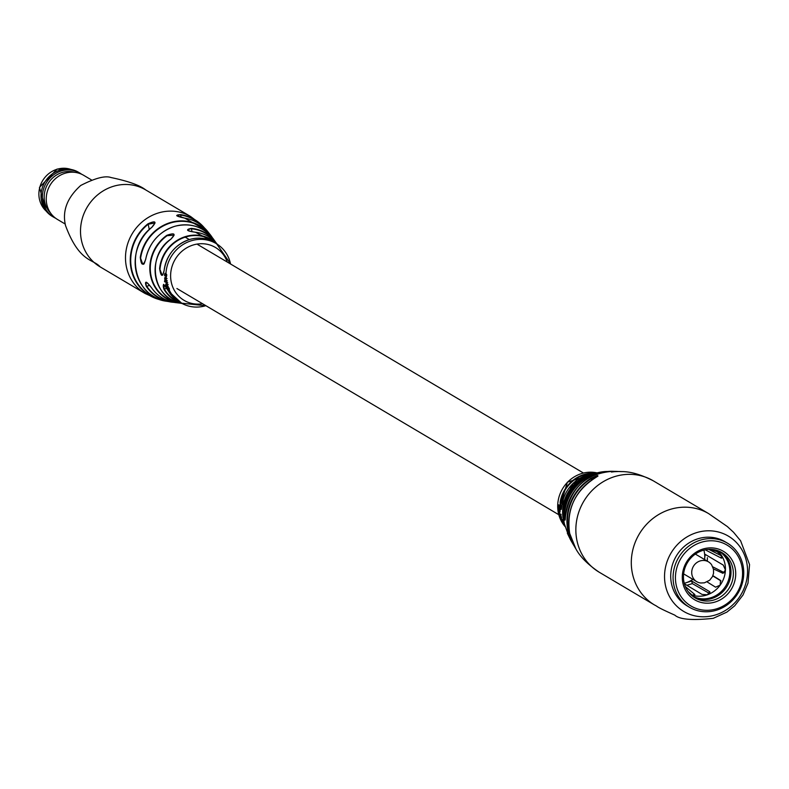 <?xml version="1.0" encoding="UTF-8"?>
<svg xmlns="http://www.w3.org/2000/svg" width="789" height="789" viewBox="0 0 789 789"><rect width="100%" height="100%" fill="white"/><g stroke="black" fill="none" stroke-linecap="round" stroke-linejoin="round"><path stroke-width="1.18" d="M165.927 281.703A33.819 31.432 -59.4 0 0 165.946 281.811L167.712 282.787M176.332 302.7C166.045 301.359 157.859 296.486 151.764 288.084C148.45 283.744 146.488 281.811 145.876 282.284L146.31 286.387C144.348 280.489 146.182 281.062 151.804 288.103L151.764 288.084A39.766 36.965 120.6 0 0 176.332 302.7L179.33 303.055A38.217 35.525 -59.4 0 1 150.591 275.825A38.217 35.525 -59.4 0 1 166.824 235.329C174.813 232.528 176.164 233.81 170.878 239.185A36.6 34.016 120.6 0 0 155.827 277.61A36.6 34.016 120.6 0 0 181.49 303.38C152.839 299.682 145.452 256.021 170.828 239.166L170.878 239.185M182.17 303.518A35.446 32.941 -59.4 0 1 163.895 289.168C162.258 283.123 163.767 283.784 168.432 291.151A34.617 32.171 120.6 0 0 181.825 303.331L168.432 291.151M165.266 282.028L167.13 282.955A34.351 31.925 -59.4 0 1 166.972 282.206L165.108 281.269A34.558 32.122 -59.4 0 0 165.148 281.476A34.558 32.122 -59.4 0 0 165.266 282.028L165.946 281.811M167.002 283.971L166.144 283.488L165.818 284.277L166.4 285.5L165.384 284.997A34.657 32.211 -59.4 0 0 165.641 285.717L168.333 287.058A34.351 31.925 -59.4 0 1 168.077 286.338L166.154 284.711L167.613 284.849A34.351 31.925 -59.4 0 1 167.406 284.109L167.002 283.971A34.469 32.043 -59.4 0 1 166.726 282.817M166.144 283.488L165.818 284.277L166.489 284.02L166.755 284.701L166.094 284.977M167.919 286.93A34.469 32.043 -59.4 0 0 168.866 289.247L168.294 289.445L166.015 286.496L168.659 290.135L169.31 290.165L168.56 287.768L168.866 289.247L168.294 289.445M168.905 289.524L168.659 290.135L169.31 290.165A34.469 32.043 -59.4 0 0 181.529 303.173A34.469 32.043 -59.4 0 0 205.298 305.846M164.477 281.14L164.802 281.87L164.605 280.933M165.483 281.663L164.901 281.515M145.778 259.029L145.768 259.078C143.134 266.366 141.3 265.804 140.274 257.372L142.671 263.95L144.486 263.053M159.605 268.556L162.1 275.085L162.652 275.134L164.132 270.528C162.475 277.541 160.966 276.88 159.605 268.556A35.446 32.941 -59.4 0 1 186.155 236.384A35.446 32.941 -59.4 0 1 217.271 244.245M164.142 270.479L164.112 270.499C166.627 254.768 175.257 244.393 190.001 239.363C200.041 236.739 209.115 238.367 217.212 244.235M165.443 279.691L165.236 278.093L166.469 278.704A34.351 31.925 -59.4 0 1 166.41 277.925L165.118 277.294L164.802 279.474A34.558 32.122 -59.4 0 0 164.901 280.144L166.765 281.042A34.351 31.925 -59.4 0 1 166.647 280.273L165.443 279.691M164.881 278.606L165.937 277.975L167.061 278.606M161.715 300.116A44.135 41.018 -59.4 0 1 157.277 298.962A44.135 41.018 -59.4 0 1 131.142 269.108A44.135 41.018 -59.4 0 1 147.868 223.879C155.68 220.348 157.011 221.512 151.853 227.35L151.853 227.35A42.912 39.884 120.6 0 0 136.014 270.992A42.912 39.884 120.6 0 0 165.729 301.151C133.341 296.556 124.06 247.953 151.813 227.34L155.058 222.942L148.184 224.224L149.279 229.579M184.626 218.089C175.76 216.216 174.428 215.062 180.632 214.618L176.716 215.644L184.626 218.089A42.912 39.884 120.6 0 1 207.29 230.98L210.88 235.536A41.521 38.592 -59.4 0 1 211.985 237.104L211.965 237.213M195.445 232.242C186.658 230.852 185.297 229.569 191.382 228.386L187.614 230.033C187.486 230.763 190.09 231.493 195.416 232.222L195.445 232.242A36.6 34.016 120.6 0 1 216.827 243.722L217.419 244.393M165.088 273.438L164.546 275.795L165.118 274.247L165.937 276.821L166.331 274.72A34.351 31.925 -59.4 0 1 166.351 274.02L164.842 273.369M164.625 274.819L165.818 274.217L165.118 274.247M165.118 277.294L164.605 278.182L165.818 277.195M166.154 284.711L167.051 284.001L168.185 284.642M170.838 239.215L174.132 235.122L167.11 235.684A37.852 35.18 120.6 0 0 150.768 274.325A37.852 35.18 120.6 0 0 178.038 302.532M168.412 291.131C164.516 285.214 162.938 283.182 163.678 285.036L164.309 289.03A35.071 32.596 120.6 0 0 180.139 302.493M169.28 288.182L168.639 288.518M166.913 286.93L166.272 287.265M166.824 283.261L166.489 284.02M167.051 285.204L166.4 285.5L167.061 285.224M166.292 285.411L165.641 285.717M165.187 281.111L164.507 281.318M165.572 278.478L165.937 277.975L165.572 278.478M165.69 279.375L165 279.533L165.7 279.395M164.901 280.144L165.591 279.977A33.819 31.432 -59.4 0 1 165.552 279.75M165.591 279.977L167.347 280.904M165.789 273.418L164.418 274.542M165.325 274.759L165.759 274.187L165.325 274.759M166.499 276.712L165.798 276.791M165.937 276.821L165.956 276.821A34.469 32.043 -59.4 0 0 165.996 277.777M166.765 274.661L166.084 274.69M165.789 274.621L165.739 275.992L165.325 274.335L166.499 274.592M166.449 275.933L165.739 275.992L166.755 275.489M163.895 289.168L166.726 288.35M147.868 223.879L148.184 224.224A43.76 40.673 120.6 0 0 131.152 266.524A43.76 40.673 120.6 0 0 158.875 299.09M81.671 174.27A25.662 23.857 120.6 0 0 79.807 173.038L78.417 172.209A25.662 23.857 120.6 0 0 60.358 170A25.662 23.857 120.6 0 0 41.403 191.362A25.662 23.857 120.6 0 0 52.261 216.373L53.652 217.192A25.662 23.857 120.6 0 0 55.634 218.237M79.807 173.038A25.662 23.857 120.6 0 0 61.749 170.828A25.662 23.857 120.6 0 0 42.793 192.191A25.662 23.857 120.6 0 0 53.652 217.192M91.406 179.902L83.654 175.306A25.662 23.857 120.6 0 0 76.661 172.633L73.111 171.923A24.41 22.684 120.6 0 0 62.578 172.367A24.41 22.684 120.6 0 0 49.46 211.856L51.788 214.628A25.662 23.857 120.6 0 0 57.498 219.47L65.25 224.066M76.661 172.633A25.662 23.857 120.6 0 0 65.586 173.097A25.662 23.857 120.6 0 0 51.788 214.628M618.389 471.516L621.574 471.605A49.697 46.186 120.6 0 0 618.675 471.516L618.675 471.516C610.558 471.852 609.147 471.802 614.424 471.378A47.587 44.233 -59.4 0 1 615.864 471.388A47.587 44.233 -59.4 0 1 618.418 471.516L612.974 471.309A45.723 42.498 120.6 0 0 599.926 472.917A45.723 42.498 120.6 0 0 565.575 515.72C564.806 522.426 564.352 521.47 564.204 512.84A43.287 40.229 -59.4 0 1 596.671 473.015A43.287 40.229 -59.4 0 1 601.179 472.009A43.287 40.229 -59.4 0 1 607.658 471.467L601.179 472.009L593.259 473.824M558.799 513.491A32.694 30.386 -59.4 0 1 558.711 513.067A32.694 30.386 -59.4 0 1 558.642 512.732L559.963 513.817A33.059 30.732 -59.4 0 0 560.032 514.152A33.059 30.732 -59.4 0 0 560.121 514.576L558.799 513.491L559.5 513.294M727.399 543.128L725.032 541.727A37.261 34.637 120.6 0 0 685.957 545.071A37.261 34.637 120.6 0 0 671.459 583.564A37.261 34.637 120.6 0 0 687.061 605.844L689.418 607.244A37.261 34.637 120.6 0 0 728.503 603.891A37.261 34.637 120.6 0 0 743.001 565.407A37.261 34.637 120.6 0 0 727.399 543.128A37.261 34.637 120.6 0 0 688.314 546.471A37.261 34.637 120.6 0 0 673.826 584.965A37.261 34.637 120.6 0 0 689.418 607.244M568.77 536.175L564.451 524.014A40.584 37.724 120.6 0 1 564.155 522.703L564.451 524.014M567.34 533.236L570.496 539.715A45.723 42.498 120.6 0 0 571.453 541.412L572.913 543.907A47.587 44.233 -59.4 0 1 567.893 530.602A47.587 44.233 -59.4 0 1 590.981 478.282C598.387 474.82 599.778 474.702 595.133 477.917A49.697 46.186 120.6 0 0 569.668 533.364A49.697 46.186 120.6 0 0 575.842 548.809L569.658 533.354C566.305 509.674 574.786 491.192 595.123 477.917L597.944 476.092M564.746 525.218L563.652 522.318M561.285 509.388L561.975 504.96L572.853 483.618L593.969 473.627A35.061 32.586 120.6 0 0 588.042 474.741A35.061 32.586 120.6 0 0 561.985 504.96L561.975 504.96C560.841 511.775 560.22 510.868 560.121 502.228A33.207 30.86 -59.4 0 1 584.688 474.297A33.207 30.86 -59.4 0 1 595.547 473.213M586.454 476.635L579.885 479.574C587.558 475.432 588.594 475.116 582.963 478.627L582.963 478.637A40.584 37.724 120.6 0 0 564.155 522.703C561.423 504.388 567.695 489.703 582.963 478.627L586.651 476.586M561.847 521.292L562.419 521.766L561.709 519.773L562.044 521.046L560.693 518.708L561.235 520.484A32.694 30.386 -59.4 0 0 561.551 521.095L562.488 520.918M563.06 521.401L562.419 521.766L562.241 520.908M562.705 520.296L562.044 520.622L562.735 520.74M560.693 518.708L560.752 519.478L561.403 519.142M561.6 518.048L560.92 518.334L560.555 516.331A33.059 30.732 -59.4 0 1 560.387 515.69L559.076 514.645A32.694 30.386 -59.4 0 0 559.273 515.385L560.703 517.14L559.746 516.884A32.694 30.386 -59.4 0 0 560.003 517.604L560.92 518.334L560.949 517.574M561.393 516.894L560.703 517.14L561.314 517.308M559.056 504.999L558.089 507.662L559.026 505.798L559.825 509.161L558.671 504.822M559.125 505.798L559.756 505.798M558.434 511.558L560.062 512.13L559.352 512.278L559.352 510.197L559.973 510.799A33.316 30.968 -59.4 0 1 559.924 510.019L558.109 508.432A32.694 30.386 -59.4 0 0 558.158 509.211L559.421 511.035L558.326 510.799A32.694 30.386 -59.4 0 0 558.434 511.558L559.352 512.278L559.618 511.499M559.145 510.029L559.865 509.931L560.141 510.917L559.214 511.489L559.934 511.361M560.456 514.606L560.249 514.024L560.437 514.961L561.157 514.773M560.249 514.024L560.93 514.181M560.427 508.106L559.697 508.146M560.407 508.777L559.677 508.826M559.776 505.009L558.02 506.587M558.809 507.593L558.089 507.662M559.046 509.911L559.766 509.812L558.158 509.211M560.072 510.089L559.352 510.197M559.963 515.148L559.273 515.385M560.969 515.967L560.269 516.203M560.673 517.308L560.003 517.604M561.127 516.016L560.437 516.253M562.31 519.497L561.64 519.803M561.975 520.158L561.334 520.513M561.995 520.178L561.344 520.533M562.182 520.72L561.551 521.095M560.999 519.793L561.906 520.947L560.999 519.793L561.669 519.103M561.906 520.947L562.557 520.592M594.186 473.568A32.832 30.515 120.6 0 0 560.594 502.346L560.871 508.826M602.49 472.276A42.922 39.894 120.6 0 0 564.687 512.939L564.944 519.714M597.717 475.994L591.286 478.667L591.582 480.136M565.9 512.594L564.204 512.84M565.171 520.04L565.575 515.7C570.279 488.006 586.079 473.203 612.974 471.309M590.981 478.282L591.286 478.667A47.222 43.888 120.6 0 0 568.376 530.593A47.222 43.888 120.6 0 0 572.045 541.343M741.857 566.246A35.397 32.901 120.6 0 0 702.121 542.033A35.397 32.901 120.6 0 0 676.143 584.827A35.397 32.901 120.6 0 0 715.879 609.039A35.397 32.901 120.6 0 0 741.857 566.246M682.85 582.933A28.177 26.195 120.6 0 0 714.479 602.204A28.177 26.195 120.6 0 0 735.161 568.139A28.177 26.195 120.6 0 0 703.532 548.868A28.177 26.195 120.6 0 0 682.85 582.933M683.984 582.085A26.313 24.459 120.6 0 0 695.001 597.825A26.313 24.459 120.6 0 0 722.606 595.458A26.313 24.459 120.6 0 0 732.833 568.277A26.313 24.459 120.6 0 0 721.827 552.547A26.313 24.459 120.6 0 0 694.221 554.914A26.313 24.459 120.6 0 0 683.984 582.085M693.837 597.086A26.313 24.459 120.6 0 0 720.811 593.604A26.313 24.459 120.6 0 0 730.476 566.877A26.313 24.459 120.6 0 0 720.623 551.876M704.34 560.506A11.5 10.691 -59.4 0 1 708.492 561.857A11.5 10.691 -59.4 0 1 711.639 564.806L713.493 569.264L713.522 573.425L712.457 576.641L709.676 580.221L704.409 582.824L700.869 583.002A11.5 10.691 -59.4 0 1 696.766 581.661A11.5 10.691 -59.4 0 1 692.426 568.435A11.5 10.691 -59.4 0 1 704.34 560.506M703.896 550.12A26.086 24.242 -59.4 0 1 704.735 557.724A26.086 24.242 -59.4 0 1 704.607 559.559M692.88 579.353A26.086 24.242 -59.4 0 1 686.746 582.529A26.086 24.242 -59.4 0 1 684.26 583.278M685.335 586.543L694.902 594.6L692.17 595.182A26.086 24.242 120.6 0 0 707.437 594.778A26.086 24.242 120.6 0 0 720.15 585.152A26.086 24.242 120.6 0 0 725.426 569.983A26.086 24.242 120.6 0 0 721.274 555.052A26.086 24.242 120.6 0 0 717.181 550.456M718.878 551.077A26.086 24.242 -59.4 0 1 727.192 583.377A26.086 24.242 -59.4 0 1 696.598 597.806A26.086 24.242 -59.4 0 1 692.298 595.951M690.937 594.758A26.086 24.242 120.6 0 0 692.17 595.182L688.136 591.563M704.735 557.724L705.248 554.42L723.286 565.102L725.426 569.983L722.98 573.337L713.424 568.899M709.765 549.341L716.925 551.6L721.274 555.052L721.343 558.139L705.238 549.815M721.876 558.05L722.132 557.547M686.746 582.529L691.637 580.99L709.676 591.671L707.437 594.778L702.023 594.413L684.398 583.811M709.932 592.618L709.932 592.095M712.891 575.674L720.515 580.408L720.15 585.152L715.593 587.184L707.092 581.917M724.48 572.784L712.753 566.818M707.339 561.275L707.388 557.655M712.792 575.921L720.978 580.941M721.817 556.028L708.749 549.371M687.466 585.113L692.367 583.613L709.479 593.466M100.114 266.86A44.717 41.561 -59.4 0 1 81.405 240.122A44.717 41.561 -59.4 0 1 114.218 186.066A44.717 41.561 -59.4 0 1 145.689 189.912C139.86 185.287 128.311 181.164 111.042 177.545C105.223 175.454 95.124 178.097 80.734 185.464C67.144 197.684 62.065 211.048 65.526 225.546C79.393 262.905 93.388 258.881 100.114 266.86L145.107 293.508A44.717 41.561 -59.4 0 1 126.388 266.771A44.717 41.561 -59.4 0 1 159.21 212.714A44.717 41.561 -59.4 0 1 190.682 216.561L145.689 189.912M165.729 301.151L174.063 302.365A41.521 38.592 -59.4 0 1 171.45 302.098A41.521 38.592 -59.4 0 1 146.31 286.387M180.543 303.193A38.217 35.525 -59.4 0 1 179.33 303.055L180.76 303.213M210.515 235.586A41.156 38.257 120.6 0 0 171.193 222.774A41.156 38.257 120.6 0 0 140.728 257.47M140.274 257.372A41.521 38.592 -59.4 0 1 171.026 222.36A41.521 38.592 -59.4 0 1 210.88 235.536L212.369 237.706M213.947 239.807A39.766 36.965 120.6 0 0 213.75 239.521A39.766 36.965 120.6 0 0 175.089 226.236A39.766 36.965 120.6 0 0 145.768 259.078M215.397 242.963A35.071 32.596 120.6 0 0 186.332 236.799A35.071 32.596 120.6 0 0 160.068 268.635M216.945 244.038A34.617 32.171 120.6 0 0 190.031 239.373A34.617 32.171 120.6 0 0 164.132 270.528M227.262 262.047A30.751 28.582 120.6 0 0 193.798 244.817A30.751 28.582 120.6 0 0 170.947 280.371A30.751 28.582 120.6 0 0 202.586 303.726M165.946 273.901A34.469 32.043 -59.4 0 1 191.905 240.596A34.469 32.043 -59.4 0 1 216.659 243.86A34.469 32.043 -59.4 0 1 230.566 263.999M166.232 280.125A34.469 32.043 -59.4 0 1 166.055 278.547M180.632 214.618A44.135 41.018 -59.4 0 1 201.313 224.609A44.135 41.018 -59.4 0 1 204.459 227.952L201.313 224.609L190.682 216.561M191.382 228.386A38.217 35.525 -59.4 0 1 215.496 241.986A38.217 35.525 -59.4 0 1 216.196 242.982L213.75 239.521C203.917 226.907 191.017 222.468 175.04 226.216C159.26 231.453 149.486 242.401 145.728 259.048C144.397 263.398 143.608 265.035 143.371 263.96L143.371 263.96M166.568 282.067A34.469 32.043 -59.4 0 1 166.351 280.894M167.672 286.21A34.469 32.043 -59.4 0 1 167.199 284.711M202.191 225.95A43.76 40.673 120.6 0 0 180.661 215.042L181.154 217.419M214.43 241.109A37.852 35.18 120.6 0 0 191.431 228.81L192.043 231.769M149.723 285.381L146.705 286.229A41.156 38.257 120.6 0 0 171.321 301.753M166.045 280.174L165.355 280.342M71.01 169.457A24.686 22.94 120.6 0 0 57.489 169.132A24.686 22.94 120.6 0 0 39.756 187.457A24.686 22.94 120.6 0 0 46.285 211.196M671.331 509.073A53.1 49.352 -59.4 0 1 708.7 513.649L727.34 526.549L733.533 532.259L740.624 540.82L749.55 564.559L748.002 583.12L743.041 594.975L734.687 605.804L726.906 612.096L713.226 618.339C692.357 620.578 679.566 619.513 674.851 615.154C654.328 606.001 658.677 606.988 654.584 605.015A53.1 49.352 -59.4 0 1 632.364 573.258A53.1 49.352 -59.4 0 1 671.331 509.073M697.545 532.348A43.78 40.693 -59.4 0 1 746.68 562.291A43.78 40.693 -59.4 0 1 714.548 615.223A43.78 40.693 -59.4 0 1 665.413 585.27A43.78 40.693 -59.4 0 1 697.545 532.348M654.584 605.015L599.137 572.173A53.1 49.352 -59.4 0 1 576.917 540.426A53.1 49.352 -59.4 0 1 615.884 476.24A53.1 49.352 -59.4 0 1 653.262 480.807C641.102 474.583 630.539 471.516 621.574 471.605M596.928 472.867A32.645 30.347 120.6 0 0 582.302 473.351A32.645 30.347 120.6 0 0 558.346 512.811A32.645 30.347 120.6 0 0 565.111 526.588L558.227 512.653L567.39 482.168L596.948 472.858M574.254 546.087A47.587 44.233 -59.4 0 1 572.913 543.907L574.254 546.087M564.234 523.068A37.428 34.795 -59.4 0 1 563.366 519.675A37.428 34.795 -59.4 0 1 579.885 479.574M560.841 515.828L560.141 516.065M580.201 479.949A37.073 34.46 120.6 0 0 563.415 517.13M691.637 580.99L692.367 583.613M586.927 475.077L586.168 474.633M583.396 472.986L197.723 244.551M189.301 239.56L185.208 237.134M558.711 514.665L176.914 288.527M182.358 303.578L181.49 303.38M145.107 293.508L157.277 298.962L161.725 300.116M181.529 303.173L206.028 305.777M230.713 264.098L216.659 243.86M168.807 289.573L169.448 289.218M166.163 284.198L166.834 283.951M165.029 278.044L165.72 277.925M164.881 274.168L165.582 274.128M165.868 276.022L166.578 275.963M184.587 218.07L207.29 230.98M195.416 232.222L216.827 243.722M71.089 169.467L57.124 169.053L39.45 187.427L46.334 211.255M708.7 513.649L653.262 480.807M599.137 572.173C587.835 564.5 580.073 556.718 575.842 548.809M559.352 511.558L560.072 511.43M560.772 517.643L561.462 517.377M562.212 521.154L562.873 520.809M560.9 519.389L561.561 519.063M614.887 471.635L611.406 472.029M564.411 523.847L563.474 521.608M570.496 539.715L567.666 533.098M571.039 540.692L571.453 541.412M695.346 554.075L708.492 561.857M683.619 573.869L696.766 581.661"/></g></svg>
